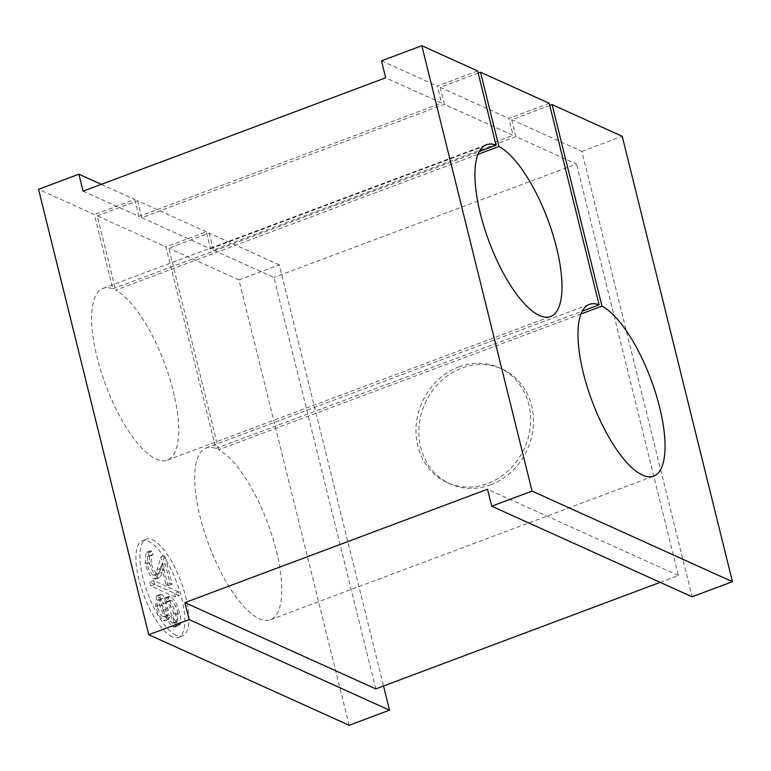 <?xml version="1.0" encoding="UTF-8"?>
<svg xmlns="http://www.w3.org/2000/svg" width="771" height="771" viewBox="0 0 771 771"><rect width="100%" height="100%" fill="white"/><g stroke="black" fill="none" stroke-linecap="round" stroke-linejoin="round"><path stroke-width="0.58" stroke-dasharray="3.85 2.89" d="M477.904 154.393L115.621 290.147A91.701 31.36 -110.5 0 1 169.899 379.062A91.701 31.36 -110.5 0 1 167.346 460.142A91.701 31.36 -110.5 0 1 156.166 459.102A91.701 31.36 -110.5 0 1 100.943 371.102A91.701 31.36 -110.5 0 1 102.996 288.402A91.701 31.36 -110.5 0 1 112.759 288.846L94.38 214.56L38.55 189.319M580.968 313.999L218.685 449.744A91.701 31.36 -110.5 0 1 272.963 538.669A91.701 31.36 -110.5 0 1 270.409 619.749A91.701 31.36 -110.5 0 1 259.229 618.708A91.701 31.36 -110.5 0 1 204.007 530.708A91.701 31.36 -110.5 0 1 206.059 448.009A91.701 31.36 -110.5 0 1 215.822 448.452L165.948 246.913L97.242 215.851L115.621 290.147M172.174 636.807A51.58 17.646 -110.5 0 1 141.112 587.309A51.58 17.646 -110.5 0 1 142.269 540.789A51.58 17.646 -110.5 0 1 148.552 541.367A51.58 17.646 -110.5 0 1 179.624 590.865A51.58 17.646 -110.5 0 1 178.467 637.386A51.58 17.646 -110.5 0 1 172.174 636.807M176.212 635.294A51.58 17.646 -110.5 0 1 145.141 585.796A51.58 17.646 -110.5 0 1 146.297 539.276A51.58 17.646 -110.5 0 1 152.591 539.854A51.58 17.646 -110.5 0 1 183.652 589.362A51.58 17.646 -110.5 0 1 182.496 635.882A51.58 17.646 -110.5 0 1 176.212 635.294M490.587 484.805A63.039 56.081 -65.7 0 0 533.147 427.722A63.039 56.081 -65.7 0 0 502.123 369.03A63.039 56.081 -65.7 0 0 461.723 368.152A63.039 56.081 -65.7 0 0 419.164 425.245A63.039 56.081 -65.7 0 0 450.187 483.928A63.039 56.081 -65.7 0 0 490.587 484.805M458.861 366.861A63.039 56.081 114.3 0 1 499.261 367.738A63.039 56.081 114.3 0 1 530.284 426.421A63.039 56.081 114.3 0 1 487.725 483.513A63.039 56.081 114.3 0 1 447.325 482.636A63.039 56.081 114.3 0 1 416.301 423.954A63.039 56.081 114.3 0 1 458.861 366.861M210.493 248.763L513.081 135.378L444.375 104.316L141.787 217.701L210.493 248.763L206.291 231.792L165.948 246.913M549.231 103.295L508.879 118.416L513.081 135.378M478.193 73.11L440.174 87.354L508.879 118.416M206.291 231.792L137.585 200.739L97.242 215.851M444.375 104.316L440.174 87.354M137.585 200.739L141.787 217.701M83.095 191.169L138.915 216.41L441.513 103.025L385.683 77.794M477.654 70.942L437.311 86.063L441.513 103.025M381.481 60.822L437.311 86.063M101.319 184.346L134.723 199.438L94.38 214.56M138.915 216.41L134.723 199.438M167.673 619.046L168.878 619.19L170.179 614.834C172.405 620.318 174.776 623.816 177.282 625.32L179.074 625.522L180.433 623.903C181.156 621.542 180.925 618.101 179.749 613.591C177.503 604.965 174.352 599.289 170.304 596.571L168.772 596.407L167.143 602.575C165.37 598.392 163.51 595.713 161.563 594.557L160.378 594.441L159.742 604.772C161.688 611.923 164.329 616.684 167.673 619.046L163.645 620.559L164.849 620.703L166.141 616.337C168.377 621.831 170.738 625.32 173.244 626.833L175.036 627.035L176.405 625.406C177.118 623.055 176.887 619.614 175.711 615.094C173.465 606.478 170.324 600.802 166.266 598.084L164.743 597.92L163.105 604.088C161.341 599.905 159.481 597.226 157.535 596.07L156.34 595.954L155.713 606.285C157.65 613.437 160.301 618.197 163.645 620.559M178.477 591.762L153.766 580.592L154.701 584.399L179.421 595.569L178.477 591.762L174.439 593.275L149.728 582.105L153.766 580.592M151.077 562.705L151.656 554.86L153.044 554.869L152.099 551.063L150.123 550.899L149.16 562.02C151.357 569.962 154.306 575.089 158.007 577.392L159.828 577.566L162.729 571.909L165.206 563.601L170.083 583.339L172.049 584.225L164.907 555.399L161.081 568.285L158.508 573.788L157.217 573.653C154.634 571.899 152.591 568.246 151.077 562.705L147.039 564.218L147.618 556.373L153.044 554.869M375.776 688.898L273.946 277.444L213.355 250.055L515.944 136.669L576.544 164.069L273.946 277.444M660.14 582.346L678.364 575.513L576.544 164.069M349.167 725.289L238.952 279.912L279.295 264.8L383.534 685.988M549.762 105.463L511.742 119.707L581.883 151.415L692.107 596.793M581.883 151.415L622.226 136.294M279.295 264.8L209.153 233.093L168.81 248.204L218.685 449.744M238.952 279.912L168.81 248.204M678.364 575.513L487.503 489.238M515.944 136.669L511.742 119.707M209.153 233.093L213.355 250.055M149.005 556.373L148.071 552.566L146.085 552.402L145.131 563.524C147.328 571.475 150.278 576.592 153.978 578.905L155.79 579.079L158.701 573.422L161.168 565.114L166.054 584.852L168.011 585.738L160.879 556.913L157.053 569.788L154.479 575.301L153.188 575.166L157.217 573.653M153.188 575.166C150.605 573.412 148.552 569.759 147.039 564.218M157.053 569.788L161.081 568.285M160.879 556.913L164.907 555.399M168.011 585.738L172.049 584.225M166.054 584.852L170.083 583.339M161.168 565.114L165.206 563.601M153.978 578.905L158.007 577.392M145.131 563.524L149.16 562.02M148.071 552.566L152.099 551.063M149.728 582.105L150.673 585.912L175.383 597.082L179.421 595.569M175.383 597.082L174.439 593.275M150.673 585.912L154.701 584.399M157.612 606.96C156.455 602.257 156.744 599.896 158.498 599.886C160.754 601.765 162.508 605.1 163.77 609.871C164.84 614.535 164.464 616.819 162.633 616.723C160.416 614.911 158.739 611.654 157.612 606.96L161.65 605.447C160.484 600.744 160.782 598.383 162.536 598.373C164.792 600.262 166.546 603.587 167.808 608.367C168.878 613.022 168.492 615.306 166.671 615.21C164.445 613.398 162.777 610.14 161.65 605.447M157.756 599.819L162.536 598.373L157.756 599.819M163.356 616.8L167.394 615.287L163.356 616.8M165.755 610.854L166.199 601.804L167.268 601.92C170.102 604.078 172.27 608.194 173.764 614.256L173.417 623.161L172.338 623.045C169.533 620.886 167.336 616.829 165.755 610.854L169.784 609.341L170.227 600.301L171.307 600.407C174.14 602.565 176.308 606.681 177.802 612.743L177.446 621.648L176.376 621.532C173.571 619.373 171.374 615.316 169.784 609.341M166.141 616.337L170.179 614.834M155.713 606.285L159.742 604.772M157.535 596.07L161.563 594.557M163.105 604.088L167.143 602.575M166.266 598.084L170.304 596.571M175.711 615.094L179.749 613.591M176.405 625.406L180.433 623.903M173.244 626.833L177.282 625.32M163.77 609.871L167.808 608.367M172.338 623.045L176.376 621.532M167.268 601.92L171.307 600.407M173.764 614.256L177.802 612.743M215.822 448.452L582.269 311.147M112.759 288.846L479.205 151.54M158.701 573.422L162.729 571.909M167.346 460.142L550.629 316.524M270.409 619.749L653.692 476.131M142.269 540.789L146.297 539.276M502.123 369.03L499.261 367.738M450.187 483.928L447.325 482.636M178.467 637.386L182.496 635.882M151.656 554.86L147.618 556.373M158.508 573.788L154.479 575.301M159.828 577.566L155.79 579.079M150.123 550.899L146.085 552.402M168.878 619.19L164.849 620.703M160.378 594.441L156.34 595.954M168.772 596.407L164.743 597.92M179.074 625.522L175.036 627.035M170.227 600.301L166.199 601.804M177.446 621.648L173.417 623.161M206.059 448.009L589.343 304.391M102.996 288.402L486.279 144.784"/><path stroke-width="1.16" d="M101.319 184.346L78.893 174.207L38.55 189.319L148.774 634.706L189.117 619.585L184.915 602.623L487.503 489.238L491.705 506.2L692.107 596.793L732.45 581.681L622.226 136.294L552.094 104.586L601.968 306.135A91.701 31.36 -110.5 0 1 656.246 395.051A91.701 31.36 -110.5 0 1 653.692 476.131A91.701 31.36 -110.5 0 1 642.513 475.09A91.701 31.36 -110.5 0 1 587.28 387.09A91.701 31.36 -110.5 0 1 589.343 304.391A91.701 31.36 -110.5 0 1 599.106 304.834L549.231 103.295L480.516 72.233L498.904 146.529L477.904 154.393M498.904 146.529A91.701 31.36 -110.5 0 1 553.183 235.444A91.701 31.36 -110.5 0 1 550.629 316.524A91.701 31.36 -110.5 0 1 539.449 315.484A91.701 31.36 -110.5 0 1 484.227 227.484A91.701 31.36 -110.5 0 1 486.279 144.784A91.701 31.36 -110.5 0 1 496.042 145.227L477.654 70.942L421.833 45.711L532.048 491.088L491.705 506.2M601.968 306.135L580.968 313.999M480.516 72.233L478.193 73.11M78.893 174.207L83.095 191.169L385.683 77.794L381.481 60.822L421.833 45.711M184.915 602.623L375.776 688.898L660.14 582.346M148.774 634.706L349.167 725.289L389.519 710.178L383.534 685.988M552.094 104.586L549.762 105.463M189.117 619.585L389.519 710.178M732.45 581.681L532.048 491.088M582.269 311.147L599.106 304.834M479.205 151.54L496.042 145.227"/></g></svg>
